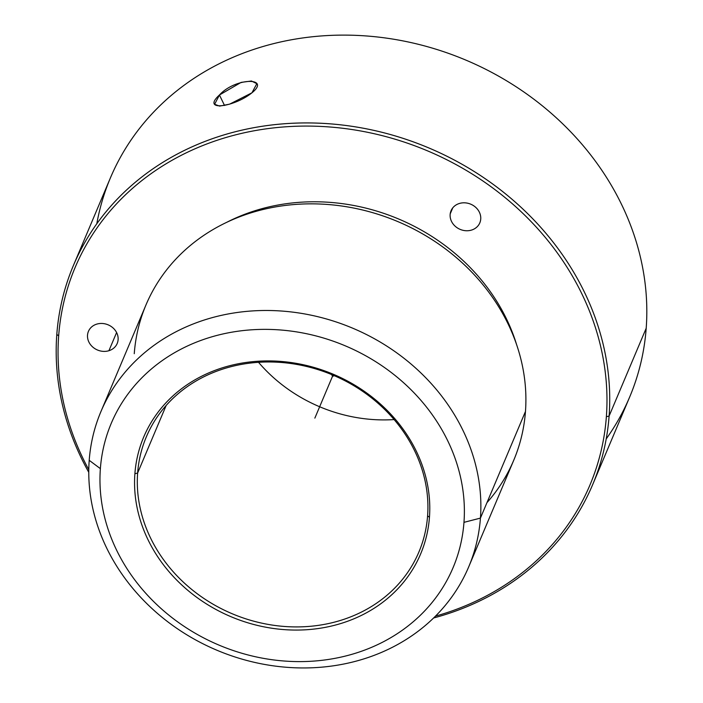 <?xml version="1.0" encoding="UTF-8"?>
<svg xmlns="http://www.w3.org/2000/svg" width="703" height="703" viewBox="0 0 703 703"><rect width="100%" height="100%" fill="white"/><g stroke="black" fill="none" stroke-linecap="round" stroke-linejoin="round"><path stroke-width="1.05" d="M137.63 473.031A147.946 129.519 22.9 0 1 146.329 436.879A147.946 129.519 22.9 0 1 312.993 368.126A147.946 129.519 22.9 0 1 427.591 515.861A147.946 129.519 22.9 0 1 418.9 552.013A147.946 129.519 22.9 0 1 252.236 620.767A147.946 129.519 22.9 0 1 137.63 473.031L166.18 405.446L137.63 473.031A147.946 129.519 -157.1 0 0 272.878 625.178A147.946 129.519 -157.1 0 0 427.591 515.861L429.454 517.25A150.293 131.575 -157.1 0 0 292.061 362.686A150.293 131.575 -157.1 0 0 134.888 473.734A150.293 131.575 -157.1 0 0 272.281 628.297A150.293 131.575 -157.1 0 0 429.454 517.25A150.293 131.575 22.9 0 1 272.281 628.297A150.293 131.575 22.9 0 1 134.888 473.734L137.63 473.031L134.888 473.734A150.293 131.575 22.9 0 1 292.061 362.686A150.293 131.575 22.9 0 1 429.454 517.25L427.591 515.861A147.946 129.519 -157.1 0 0 292.343 363.715A147.946 129.519 -157.1 0 0 137.63 473.031M258.528 362.309A147.946 129.519 -157.1 0 0 394.128 419.577A147.946 129.519 22.9 0 1 258.528 362.309M606.206 438.936A281.798 246.709 -157.1 0 0 646.198 328.231A281.798 246.709 -157.1 0 0 401.36 40.589A281.798 246.709 -157.1 0 0 96.794 223.774M73.358 265.611L110.45 177.797A281.798 246.709 22.9 0 1 427.907 46.829A281.798 246.709 22.9 0 1 646.198 328.231L609.106 416.053A281.798 246.709 -157.1 0 0 390.815 134.642A281.798 246.709 -157.1 0 0 73.358 265.611A281.798 246.709 -157.1 0 0 56.802 334.47A281.798 246.709 -157.1 0 0 88.771 472.328A281.798 246.709 22.9 0 1 56.802 334.47A281.798 246.709 22.9 0 1 351.491 126.25A281.798 246.709 22.9 0 1 609.106 416.053L646.198 328.231A281.798 246.709 22.9 0 1 629.642 397.09L592.55 484.903A281.798 246.709 -157.1 0 0 609.106 416.053L606.364 416.756A279.451 244.653 -157.1 0 0 350.902 129.37A279.451 244.653 -157.1 0 0 58.665 335.849L56.802 334.47L58.665 335.849A279.451 244.653 -157.1 0 0 88.789 469.709A279.451 244.653 22.9 0 1 58.665 335.849A279.451 244.653 22.9 0 1 350.902 129.37A279.451 244.653 22.9 0 1 606.364 416.756L609.106 416.053A281.798 246.709 22.9 0 1 433.61 617.981A281.798 246.709 -157.1 0 0 592.55 484.903M219.433 95.002C200.812 111.909 234.196 107.208 251.946 92.805C271.244 77.277 235.558 77.268 219.433 95.002L224.547 105.485L219.433 95.002L241.12 82.392L251.437 81.003L256.832 83.683L251.946 92.805L229.644 104.141L219.6 106.1L214.617 104.272L219.433 95.002M435.473 616.144A279.451 244.653 -157.1 0 0 606.364 416.756A279.451 244.653 22.9 0 1 435.473 616.144M516.582 344.549A194.916 170.636 -157.1 0 0 226.946 222.21A194.916 170.636 22.9 0 1 516.582 344.549M450.21 213.87A15.607 13.665 -157.1 0 0 463.69 230.452A15.607 13.665 -157.1 0 0 480.667 219.688A15.607 13.665 -157.1 0 0 467.187 203.114A15.607 13.665 -157.1 0 0 450.21 213.87L452.741 207.895L450.21 213.87A15.607 13.665 22.9 0 1 451.062 210.707A15.607 13.665 22.9 0 1 468.998 203.554A15.607 13.665 22.9 0 1 480.667 219.688A15.607 13.665 22.9 0 1 479.824 222.851A15.607 13.665 22.9 0 1 461.88 230.004A15.607 13.665 22.9 0 1 450.21 213.87M108.912 350.718A15.607 13.665 -157.1 0 0 116.883 333.108A15.607 13.665 -157.1 0 0 96.715 324.136A15.607 13.665 -157.1 0 0 88.754 341.746A15.607 13.665 -157.1 0 0 108.912 350.718L116.601 332.528L108.912 350.718A15.607 13.665 22.9 0 1 92.278 346.614A15.607 13.665 22.9 0 1 88.437 331.35A15.607 13.665 22.9 0 1 96.715 324.136A15.607 13.665 22.9 0 1 113.35 328.231A15.607 13.665 22.9 0 1 117.19 343.495A15.607 13.665 22.9 0 1 108.912 350.718M486.959 502.654A199.608 174.748 -157.1 0 0 525.466 411.475A199.608 174.748 -157.1 0 0 342.994 206.199A199.608 174.748 -157.1 0 0 134.255 353.688M100.942 411.554L145.987 304.909A199.608 174.748 22.9 0 1 370.85 212.148A199.608 174.748 22.9 0 1 525.466 411.475L480.43 518.111A199.608 174.748 -157.1 0 0 325.805 318.784A199.608 174.748 -157.1 0 0 100.942 411.554A199.608 174.748 -157.1 0 0 89.211 460.324A199.608 174.748 -157.1 0 0 243.836 659.651A199.608 174.748 -157.1 0 0 468.699 566.882A199.608 174.748 -157.1 0 0 480.43 518.111L525.466 411.475A199.608 174.748 22.9 0 1 513.744 460.245L468.699 566.882M89.211 460.324L100.371 468.637A185.522 162.411 -157.1 0 0 269.961 659.423A185.522 162.411 -157.1 0 0 463.971 522.347L480.43 518.111A199.608 174.748 22.9 0 1 271.683 665.6A199.608 174.748 22.9 0 1 89.211 460.324A199.608 174.748 22.9 0 1 297.958 312.835A199.608 174.748 22.9 0 1 480.43 518.111L463.971 522.347A185.522 162.411 -157.1 0 0 294.381 331.552A185.522 162.411 -157.1 0 0 100.371 468.637L89.211 460.324M463.971 522.347A185.522 162.411 22.9 0 1 269.961 659.423A185.522 162.411 22.9 0 1 100.371 468.637A185.522 162.411 22.9 0 1 294.381 331.552A185.522 162.411 22.9 0 1 463.971 522.347M331.667 374.567L332.51 376.307L334.338 375.701M332.51 376.307L314.847 418.127"/></g></svg>
